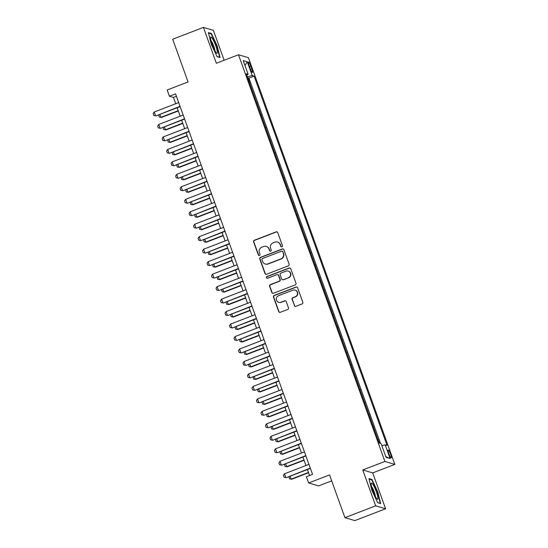 <?xml version="1.0" encoding="UTF-8"?>
<svg xmlns="http://www.w3.org/2000/svg" width="548" height="548" viewBox="0 0 548 548"><rect width="100%" height="100%" fill="white"/><g stroke="black" fill="none" stroke-linecap="round" stroke-linejoin="round"><path stroke-width="0.82" d="M281.912 246.833A0.918 0.897 -73.5 0 0 282.446 245.648L277.761 232.64A1.315 1.281 -73.5 0 0 276.117 231.879L254.388 240.236A1.315 1.281 -73.5 0 0 253.621 241.921L258.307 254.936A0.918 0.897 -73.5 0 0 259.457 255.471A0.918 0.897 -73.5 0 0 259.992 254.286L259.389 252.601A4.199 4.103 -73.5 0 1 261.841 247.196L263.65 246.504A4.199 4.103 -73.5 0 1 268.924 248.936L269.527 250.621A0.918 0.897 -73.5 0 0 270.685 251.148A0.918 0.897 -73.5 0 0 271.219 249.97L270.616 248.285A4.199 4.103 -73.5 0 1 273.068 242.88L274.877 242.182A4.199 4.103 -73.5 0 1 280.151 244.614L280.754 246.299A0.918 0.897 -73.5 0 0 281.912 246.833M390.573 454.217A4.274 0.719 69 0 0 388.183 449.97A4.274 0.719 69 0 0 388.854 453.71A4.274 0.719 69 0 0 391.251 457.957A4.274 0.719 69 0 0 390.573 454.217M294.317 305.531A1.315 1.281 -73.5 0 0 295.961 306.291L302.058 303.941A1.315 1.281 -73.5 0 0 302.825 302.256L297.626 287.803A1.315 1.281 -73.5 0 0 295.975 287.042L274.247 295.399A1.315 1.281 -73.5 0 0 273.479 297.091L278.685 311.538A1.315 1.281 -73.5 0 0 280.329 312.298L287.693 309.469A1.315 1.281 -73.5 0 0 288.46 307.777L286.234 301.599A1.315 1.281 -73.5 0 0 284.583 300.838L280.932 302.243A3.507 3.432 -73.5 0 1 276.322 299.105A3.507 3.432 -73.5 0 1 278.576 295.687L292.879 290.187A3.507 3.432 -73.5 0 1 297.496 293.324A3.507 3.432 -73.5 0 1 295.242 296.742L292.858 297.653A1.315 1.281 -73.5 0 0 292.091 299.345L294.584 305.606A1.315 1.281 -73.5 0 0 295.29 306.353M224.146 60.266L213.371 30.339L203.431 27.4L172.682 39.223L188.067 81.953L167.161 89.995L169.407 96.229L175.552 93.866L312.545 474.369L306.394 476.733L308.64 482.973L318.58 485.912L331.684 480.87M375.675 505.831L385.614 508.777L372.702 472.91L362.762 469.965L375.675 505.831L344.932 517.661L329.547 474.931L308.64 482.973M362.762 469.965L384.901 461.45L238.483 54.752L248.422 57.698L394.841 464.396L384.901 461.45M203.431 27.4L216.344 63.267L238.483 54.752M288.351 265.862A1.315 1.281 -73.5 0 0 289.118 264.17L283.912 249.724A1.315 1.281 -73.5 0 0 282.268 248.963L260.533 257.32A1.315 1.281 -73.5 0 0 259.773 259.005L264.972 273.459A1.315 1.281 -73.5 0 0 266.623 274.219L288.351 265.862M290.769 268.767L295.968 283.213A1.315 1.281 -73.5 0 1 295.208 284.905L273.473 293.262A1.315 1.281 -73.5 0 1 271.829 292.502L269.602 286.316A1.315 1.281 -73.5 0 1 270.37 284.624L279.179 281.234A1.315 1.281 -73.5 0 0 279.946 279.549L278.466 275.445A1.315 1.281 -73.5 0 0 276.822 274.685L267.643 278.213A0.918 0.897 -73.5 0 1 266.438 277.391A0.918 0.897 -73.5 0 1 267.027 276.5L289.118 268.006A1.315 1.281 -73.5 0 1 290.769 268.767M385.614 508.777L354.871 520.6L344.932 517.661M379.572 443.161L378.01 439.715M376.134 434.509L373.517 427.241M371.647 422.035L369.03 414.768M367.153 409.562L364.536 402.287M362.66 397.081L360.043 389.813M358.173 384.607L355.556 377.339M353.679 372.133L351.062 364.865M349.186 359.659L346.569 352.385M344.699 347.179L342.082 339.911M340.205 334.705L337.589 327.437M335.712 322.231L333.095 314.963M331.225 309.757L328.608 302.489M326.731 297.276L324.115 290.008M322.238 284.802L319.621 277.535M317.751 272.329L315.134 265.061M313.257 259.855L310.641 252.587M308.764 247.374L306.147 240.106M304.27 234.9L301.653 227.632M299.783 222.426L297.167 215.159M295.29 209.953L292.673 202.685M290.796 197.472L288.18 190.204M286.309 184.998L283.693 177.73M281.816 172.524L279.199 165.256M277.322 160.05L274.706 152.782M272.836 147.576L270.219 140.302M268.342 135.096L265.725 127.828M263.848 122.622L261.232 115.354M259.362 110.148L256.745 102.88M254.868 97.674L252.176 90.187M249.155 65.602L250.141 68.349A4.144 0.692 69 0 0 252.464 72.459A4.144 0.692 69 0 0 251.806 68.843L250.82 66.096A4.144 0.692 69 0 0 248.497 61.986A4.144 0.692 69 0 0 249.155 65.602M381.84 445.688L385.175 444.818L387.059 445.373L254.108 76.097L252.231 75.542L247.36 76.823M385.175 444.818L390.114 458.539L386.032 457.327L381.093 443.606L379.209 443.051L246.264 73.775L248.148 74.336L243.202 60.609L247.292 61.821L252.231 75.542M256.663 102.661L257.026 102.771M261.156 115.135L261.519 115.244M265.65 127.616L266.013 127.718M270.137 140.089L270.5 140.192M274.63 152.563L274.993 152.673M279.124 165.037L279.487 165.147M283.611 177.518L283.974 177.621M288.104 189.992L288.467 190.094M292.598 202.465L292.961 202.575M297.084 214.939L297.448 215.049M301.578 227.413L301.941 227.523M306.072 239.894L306.435 239.997M310.558 252.368L310.921 252.477M315.052 264.842L315.415 264.951M319.546 277.315L319.909 277.425M324.039 289.796L324.395 289.899M328.526 302.27L328.889 302.38M333.02 314.744L333.383 314.853M337.513 327.218L337.876 327.327M342 339.698L342.363 339.801M346.494 352.172L346.857 352.275M350.987 364.646L351.35 364.756M355.474 377.12L355.837 377.23M359.968 389.601L360.331 389.703M364.461 402.074L364.824 402.177M368.948 414.548L369.311 414.658M373.441 427.022L373.805 427.132M377.935 439.496L378.298 439.606M380.476 443.421L248.943 78.083L248.045 77.816L250.374 85.193M372.702 472.91L394.841 464.396M169.407 96.229L173.435 97.421L175.703 103.723M177.155 107.751L180.196 116.197M181.648 120.231L184.683 128.67M186.135 132.705L189.176 141.144M190.629 145.179L193.67 153.625M195.122 157.653L198.157 166.099M199.609 170.127L202.65 178.573M204.103 182.607L207.144 191.047M208.596 195.081L211.638 203.527M213.083 207.555L216.124 216.001M217.577 220.029L220.618 228.475M222.07 232.51L225.112 240.949M226.557 244.983L229.598 253.429M231.051 257.457L234.092 265.903M235.544 269.931L238.586 278.377M240.038 282.412L243.072 290.851M244.524 294.886L247.566 303.325M249.018 307.36L252.059 315.806M253.512 319.833L256.546 328.279M257.998 332.314L261.04 340.753M262.492 344.788L265.533 353.227M266.986 357.262L270.02 365.708M271.472 369.736L274.514 378.182M275.966 382.209L279.007 390.656M280.46 394.69L283.494 403.129M284.946 407.164L287.988 415.61M289.44 419.638L292.481 428.084M293.934 432.112L296.975 440.558M298.42 444.592L301.462 453.032M302.914 457.066L305.955 465.512M307.407 469.54L309.558 475.52M176.422 96.277L173.435 97.421M248.943 78.083L254.108 76.097M246.751 75.131L248.148 74.336M244.956 65.465L247.292 61.821M390.114 458.539L385.785 456.642M211.247 44.203L217.077 56.684L220.07 57.567L217.234 45.977L211.405 33.49L208.411 32.606L211.247 44.203M380.641 503.571L377.805 491.974L371.969 479.493L368.975 478.603L371.818 490.2L377.647 502.68L380.641 503.571M210.665 33.777L211.405 33.49M371.236 479.774L371.969 479.493M281.48 246.888A0.918 0.897 -73.5 0 1 281.028 246.381L280.418 244.696A4.199 4.103 -73.5 0 0 277.747 242.154L277.48 242.079M266.253 246.395L266.52 246.477A4.199 4.103 -73.5 0 1 269.191 249.011L269.801 250.696A0.918 0.897 -73.5 0 0 270.253 251.203M277.062 231.893A1.315 1.281 -73.5 0 0 276.384 231.962L254.656 240.319A1.315 1.281 -73.5 0 0 253.888 242.004L258.574 255.012A0.918 0.897 -73.5 0 0 259.026 255.519M283.213 248.977A1.315 1.281 -73.5 0 0 282.535 249.039L260.807 257.396A1.315 1.281 -73.5 0 0 260.04 259.088L265.239 273.534A1.315 1.281 -73.5 0 0 265.944 274.281M282.706 251.717A0.918 0.897 -73.5 0 0 281.556 251.19L262.478 258.519A0.918 0.897 -73.5 0 0 261.944 259.704L262.581 261.478A4.199 4.103 -73.5 0 0 267.856 263.91L280.898 258.896A4.199 4.103 -73.5 0 0 283.35 253.498L282.974 251.799A0.918 0.897 -73.5 0 0 282.391 251.244L282.124 251.162M265.253 264.02L265.527 264.102A4.199 4.103 -73.5 0 0 268.13 263.992L267.856 263.91M282.974 251.799L283.617 253.573A4.199 4.103 -73.5 0 1 281.165 258.978L268.13 263.992M277.637 274.651L277.905 274.733A1.315 1.281 -73.5 0 1 278.74 275.528L280.213 279.631A1.315 1.281 -73.5 0 1 279.446 281.316L270.637 284.707A1.315 1.281 -73.5 0 0 269.869 286.392L272.096 292.577A1.315 1.281 -73.5 0 0 272.801 293.324M290.063 268.02A1.315 1.281 -73.5 0 0 289.392 268.082L267.301 276.576A0.918 0.897 -73.5 0 0 267.212 278.268M288.323 277.72A3.507 3.432 -73.5 0 0 288.138 271.082A3.507 3.432 -73.5 0 0 285.967 271.171L280.925 273.11A1.315 1.281 -73.5 0 0 280.158 274.795L281.638 278.898A1.315 1.281 -73.5 0 0 283.282 279.658L288.591 277.802A3.507 3.432 -73.5 0 0 288.406 271.157L288.138 271.082M282.473 279.692L282.741 279.775A1.315 1.281 -73.5 0 0 283.556 279.74L283.282 279.658M288.591 277.802L283.556 279.74M295.057 290.098L295.324 290.18A3.507 3.432 -73.5 0 1 295.509 296.817L293.125 297.735A1.315 1.281 -73.5 0 0 292.358 299.427L294.584 305.606M278.761 302.332L279.028 302.407A3.507 3.432 -73.5 0 0 281.206 302.318L280.932 302.243M285.529 300.852A1.315 1.281 -73.5 0 0 284.857 300.914L281.206 302.318M296.92 287.056A1.315 1.281 -73.5 0 0 296.242 287.125L274.514 295.482A1.315 1.281 -73.5 0 0 273.747 297.174L278.953 311.62A1.315 1.281 -73.5 0 0 279.651 312.367M159.886 114.395L160.941 117.313L178.21 110.675M161.42 117.457L159.208 117.053L161.42 117.457L178.312 110.963M159.208 117.053L158.769 114.827M180.039 106.312L156.05 115.868L153.83 115.464L153.159 113.594L154.221 111.984L178.689 102.572M180.141 106.607L156.05 115.868M154.221 111.984L155.564 115.724L153.83 115.464M215.741 45.703A8.686 1.459 69 0 0 210.61 37.586A8.686 1.459 69 0 0 212.247 44.669A8.686 1.459 69 0 0 216.57 53.088A8.686 1.459 69 0 0 215.741 45.703M214.864 50.628A5.946 1 69 0 0 213.734 46.094A5.946 1 69 0 0 210.994 40.552M208.541 33.147L211.247 33.949L216.892 46.039L219.645 57.28L216.987 56.492M372.907 484.418A8.686 1.459 69 0 0 371.181 483.589A8.686 1.459 69 0 0 372.674 490.275A8.686 1.459 69 0 0 376.216 497.947A8.686 1.459 69 0 0 377.14 499.084A8.686 1.459 69 0 0 377.195 494.426A8.686 1.459 69 0 0 372.907 484.418M375.435 496.632A5.946 1 69 0 0 371.976 487.11A5.946 1 69 0 0 371.558 486.555M379.97 503.372L377.558 502.489M369.112 479.144L371.811 479.945L377.462 492.042L380.209 503.276M164.379 126.869L165.434 129.794L182.696 123.149M165.914 129.931L163.694 129.527L165.914 129.931L182.799 123.437M163.694 129.527L163.263 127.3M168.873 139.343L169.921 142.268L187.19 135.623M170.407 142.412L168.188 142.007L170.407 142.412L187.293 135.918M168.188 142.007L167.75 139.774M173.36 151.817L174.415 154.742L191.684 148.104M174.894 154.885L172.682 154.481L174.894 154.885L191.786 148.392M172.682 154.481L172.243 152.248M177.853 164.297L178.908 167.215L196.17 160.578M179.388 167.359L177.168 166.955L179.388 167.359L196.273 160.865M177.168 166.955L176.737 164.722M184.525 118.793L160.543 128.342L158.324 127.937L157.653 126.067L158.708 124.458L183.183 115.046M184.635 119.08L160.543 128.342M158.708 124.458L160.057 128.198L158.324 127.937M189.019 131.267L165.03 140.822L162.818 140.418L162.139 138.541L163.201 136.932L187.669 127.526M189.122 131.554L165.03 140.822M163.201 136.932L164.551 140.678L162.818 140.418M193.513 143.74L169.524 153.296L167.304 152.892L166.633 151.022L167.695 149.412L192.163 140M193.615 144.028L169.524 153.296M167.695 149.412L169.044 153.152L167.304 152.892M197.999 156.214L174.017 165.77L171.798 165.366L171.127 163.496L172.182 161.886L196.657 152.474M198.109 156.509L174.017 165.77M172.182 161.886L173.531 165.626L171.798 165.366M182.347 176.771L183.395 179.696L200.664 173.052M183.881 179.833L181.662 179.429L183.881 179.833L200.767 173.339M181.662 179.429L181.224 177.203M202.493 168.695L178.504 178.244L176.292 177.84L175.613 175.97L176.675 174.36L201.143 164.948M202.596 168.983L178.504 178.244M176.675 174.36L178.025 178.1L176.292 177.84M186.834 189.245L187.889 192.17L205.158 185.525M188.375 192.314L186.156 191.91L188.375 192.314L205.26 185.82M186.156 191.91L185.717 189.677M206.986 181.169L182.998 190.725L180.778 190.32L180.107 188.444L181.169 186.834L205.637 177.422M207.089 181.457L182.998 190.725M181.169 186.834L182.518 190.581L180.778 190.32M191.327 201.719L192.382 204.644L209.644 198.006M192.862 204.788L190.642 204.383L192.862 204.788L209.754 198.294M190.642 204.383L190.211 202.15M211.48 193.643L187.491 203.198L185.272 202.794L184.601 200.924L185.662 199.314L210.131 189.903M211.583 193.93L187.491 203.198M185.662 199.314L187.005 203.055L185.272 202.794M195.821 214.2L196.869 217.118L214.138 210.48M197.355 217.261L195.136 216.857L197.355 217.261L214.241 210.768M195.136 216.857L194.698 214.624M215.967 206.117L191.985 215.672L189.766 215.268L189.087 213.398L190.149 211.788L214.624 202.376M216.07 206.404L191.985 215.672M190.149 211.788L191.499 215.528L189.766 215.268M200.308 226.673L201.363 229.591L218.631 222.954M201.849 229.735L199.63 229.331L201.849 229.735L218.734 223.242M199.63 229.331L199.191 227.105M204.801 239.147L205.856 242.072L223.118 235.428M206.336 242.216L204.123 241.812L206.336 242.216L223.228 235.715M204.123 241.812L203.685 239.579M209.295 251.621L210.343 254.546L227.612 247.908M210.829 254.69L208.61 254.286L210.829 254.69L227.715 248.196M208.61 254.286L208.172 252.053M213.782 264.102L214.837 267.02L232.105 260.382M215.323 267.164L213.104 266.76L215.323 267.164L232.208 260.67M213.104 266.76L212.665 264.526M218.275 276.576L219.33 279.494L236.592 272.856M219.81 279.638L217.597 279.233L219.81 279.638L236.702 273.144M217.597 279.233L217.159 277.007M222.769 289.049L223.817 291.974L241.086 285.33M224.303 292.118L222.084 291.714L224.303 292.118L241.189 285.618M222.084 291.714L221.652 289.481M227.262 301.523L228.311 304.448L245.579 297.804M228.797 304.592L226.577 304.188L228.797 304.592L245.682 298.098M226.577 304.188L226.139 301.955M231.749 313.997L232.804 316.922L250.073 310.284M233.284 317.066L231.071 316.662L233.284 317.066L250.176 310.572M231.071 316.662L230.633 314.429M236.243 326.478L237.291 329.396L254.56 322.758M237.777 329.54L235.558 329.136L237.777 329.54L254.662 323.046M235.558 329.136L235.126 326.909M240.736 338.952L241.784 341.877L259.053 335.232M242.271 342.021L240.051 341.61L242.271 342.021L259.156 335.52M240.051 341.61L239.613 339.383M245.223 351.426L246.278 354.351L263.547 347.706M246.758 354.494L244.545 354.09L246.758 354.494L263.65 348.001M244.545 354.09L244.107 351.857M249.717 363.899L250.772 366.824L268.034 360.187M251.251 366.968L249.032 366.564L251.251 366.968L268.136 360.474M249.032 366.564L248.6 364.331M220.46 218.597L196.472 228.146L194.252 227.742L193.581 225.872L194.643 224.262L219.111 214.85M220.563 218.885L196.472 228.146M194.643 224.262L195.992 228.002L194.252 227.742M224.954 231.071L200.965 240.627L198.746 240.216L198.075 238.346L199.136 236.736L223.605 227.324M225.057 231.359L200.965 240.627M199.136 236.736L200.479 240.483L198.746 240.216M229.441 243.545L205.459 253.101L203.24 252.697L202.561 250.826L203.623 249.21L228.098 239.805M229.544 243.833L205.459 253.101M203.623 249.21L204.973 252.957L203.24 252.697M233.934 256.019L209.946 265.575L207.733 265.17L207.055 263.3L208.117 261.691L232.585 252.279M234.037 256.306L209.946 265.575M208.117 261.691L209.466 265.431L207.733 265.17M238.428 268.493L214.439 278.048L212.22 277.644L211.549 275.774L212.61 274.164L237.079 264.752M238.531 268.787L214.439 278.048M212.61 274.164L213.953 277.905L212.22 277.644M242.915 280.973L218.933 290.522L216.713 290.118L216.042 288.248L217.097 286.638L241.572 277.226M243.024 281.261L218.933 290.522M217.097 286.638L218.447 290.385L216.713 290.118M247.408 293.447L223.42 303.003L221.207 302.599L220.529 300.722L221.591 299.112L246.059 289.707M247.511 293.735L223.42 303.003M221.591 299.112L222.94 302.859L221.207 302.599M251.902 305.921L227.913 315.477L225.694 315.073L225.023 313.203L226.084 311.593L250.552 302.181M252.005 306.209L227.913 315.477M226.084 311.593L227.427 315.333L225.694 315.073M256.389 318.395L232.407 327.951L230.187 327.546L229.516 325.676L230.571 324.067L255.046 314.655M256.498 318.689L232.407 327.951M230.571 324.067L231.92 327.807L230.187 327.546M260.882 330.876L236.894 340.424L234.681 340.02L234.003 338.15L235.065 336.541L259.533 327.129M260.985 331.163L236.894 340.424M235.065 336.541L236.414 340.287L234.681 340.02M265.376 343.349L241.387 352.905L239.168 352.501L238.496 350.624L239.558 349.014L264.026 339.609M265.479 343.637L241.387 352.905M239.558 349.014L240.901 352.761L239.168 352.501M269.863 355.823L245.881 365.379L243.661 364.975L242.99 363.105L244.045 361.495L268.52 352.083M269.972 356.111L245.881 365.379M244.045 361.495L245.394 365.235L243.661 364.975M254.21 376.38L255.258 379.298L272.527 372.661M255.745 379.442L253.525 379.038L255.745 379.442L272.63 372.948M253.525 379.038L253.087 376.805M258.697 388.854L259.752 391.779L277.021 385.134M260.238 391.916L258.019 391.512L260.238 391.916L277.124 385.422M258.019 391.512L257.581 389.286M263.191 401.328L264.246 404.253L281.508 397.608M264.725 404.397L262.506 403.992L264.725 404.397L281.61 397.903M262.506 403.992L262.074 401.759M267.684 413.802L268.732 416.727L286.001 410.089M269.219 416.87L266.999 416.466L269.219 416.87L286.104 410.377M266.999 416.466L266.561 414.233M274.356 368.297L250.368 377.853L248.155 377.449L247.477 375.579L248.539 373.969L273.007 364.557M274.459 368.592L250.368 377.853M248.539 373.969L249.888 377.709L248.155 377.449M278.85 380.778L254.861 390.327L252.642 389.923L251.97 388.053L253.032 386.443L277.5 377.031M278.953 381.065L254.861 390.327M253.032 386.443L254.382 390.183L252.642 389.923M283.337 393.252L259.355 402.807L257.135 402.403L256.464 400.526L257.526 398.917L281.994 389.505M283.446 393.539L259.355 402.807M257.526 398.917L258.868 402.664L257.135 402.403M287.83 405.726L263.841 415.281L261.629 414.877L260.951 413.007L262.013 411.397L286.481 401.985M287.933 406.013L263.841 415.281M262.013 411.397L263.362 415.137L261.629 414.877M272.171 426.282L273.226 429.2L290.495 422.563M273.712 429.344L271.493 428.94L273.712 429.344L290.598 422.851M271.493 428.94L271.055 426.707M292.324 418.199L268.335 427.755L266.116 427.351L265.444 425.481L266.506 423.871L290.974 414.459M292.427 418.494L268.335 427.755M266.506 423.871L267.856 427.611L266.116 427.351M276.665 438.756L277.72 441.681L294.982 435.037M278.199 441.818L275.986 441.414L278.199 441.818L295.091 435.324M275.986 441.414L275.548 439.188M296.817 430.68L272.829 440.229L270.609 439.825L269.938 437.955L271 436.345L295.468 426.933M296.92 430.968L272.829 440.229M271 436.345L272.342 440.085L270.609 439.825M281.158 451.23L282.206 454.155L299.475 447.51M282.693 454.299L280.473 453.895L282.693 454.299L299.578 447.805M280.473 453.895L280.035 451.662M301.304 443.154L277.322 452.71L275.103 452.305L274.425 450.429L275.486 448.819L299.962 439.407M301.407 443.442L277.322 452.71M275.486 448.819L276.836 452.566L275.103 452.305M285.645 463.704L286.7 466.629L303.969 459.991M287.186 466.773L284.967 466.369L287.186 466.773L304.072 460.279M284.967 466.369L284.528 464.135M305.798 455.628L281.809 465.184L279.59 464.779L278.918 462.909L279.98 461.293L304.448 451.888M305.9 455.915L281.809 465.184M279.98 461.293L281.329 465.04L279.59 464.779M290.139 476.185L291.194 479.103L308.456 472.465M291.673 479.247L289.46 478.842L291.673 479.247L308.565 472.753M289.46 478.842L289.022 476.609M310.291 468.102L286.303 477.657L284.083 477.253L283.412 475.383L284.474 473.773L308.942 464.362M310.394 468.389L286.303 477.657M284.474 473.773L285.816 477.514L284.083 477.253M249.511 66.596L250.82 66.096M250.525 69.336L251.806 68.843"/></g></svg>

